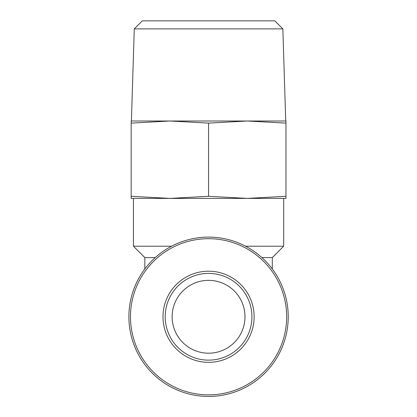 <?xml version="1.0" encoding="UTF-8"?>
<svg xmlns="http://www.w3.org/2000/svg" width="417" height="417" viewBox="0 0 417 417"><rect width="100%" height="100%" fill="white"/><g stroke="black" fill="none" stroke-linecap="round" stroke-linejoin="round"><path stroke-width="0.63" d="M244.987 316.774A36.42 36.42 0 0 1 190.355 348.315A36.42 36.42 0 0 1 190.355 285.228A36.42 36.42 0 0 1 244.987 316.774M254.135 316.774A45.573 45.573 0 0 1 185.779 356.238A45.573 45.573 0 0 1 185.779 277.305A45.573 45.573 0 0 1 254.135 316.774M131.173 198.403L169.87 198.403L131.173 196.292L131.173 198.403M169.87 198.403L247.26 198.403L208.568 196.292L169.86 198.403M285.958 198.403L285.958 196.292L247.26 198.403L285.958 198.403M144.829 268.97L144.829 257.586L133.445 246.207L133.445 198.403M133.445 246.207L171.58 246.207M245.55 246.207L283.685 246.207L283.685 198.403M128.895 316.774A79.673 79.673 0 0 0 248.402 385.767A79.673 79.673 0 0 0 248.402 247.776A79.673 79.673 0 0 0 128.895 316.774A79.673 79.673 0 0 0 248.402 385.767A79.673 79.673 0 0 0 248.402 247.776A79.673 79.673 0 0 0 128.895 316.774M144.829 257.586L155.228 257.586M261.902 257.586L272.301 257.586L283.685 246.207M131.173 196.292L131.173 123.119L169.87 121.008L208.568 123.119L247.26 121.008L285.958 123.119L285.958 121.008L247.271 121.008M169.86 121.008L131.173 121.008L131.173 123.119M208.568 196.292L208.568 123.119M285.958 196.292L285.958 123.119M282.851 28.893L134.279 28.893L142.322 20.85L274.808 20.85L282.851 28.893L285.728 121.008M134.279 28.893L131.402 121.008M169.87 121.008L247.26 121.008M251.931 316.774A43.363 43.363 0 0 1 186.884 354.325A43.363 43.363 0 0 1 186.884 279.218A43.363 43.363 0 0 1 251.931 316.774A43.363 43.363 0 0 1 186.884 354.325A43.363 43.363 0 0 1 186.884 279.218A43.363 43.363 0 0 1 251.931 316.774M286.656 316.774A78.088 78.088 0 0 0 208.568 238.686A78.088 78.088 0 0 0 130.474 316.774A78.088 78.088 0 0 0 208.568 394.863A78.088 78.088 0 0 0 286.656 316.774M272.301 268.97L272.301 257.586"/></g></svg>
